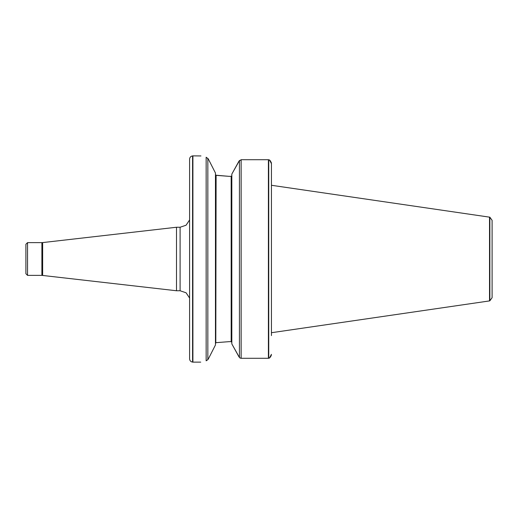 <?xml version="1.0" encoding="UTF-8"?>
<svg xmlns="http://www.w3.org/2000/svg" width="518" height="518" viewBox="0 0 518 518"><rect width="100%" height="100%" fill="white"/><g stroke="black" fill="none" stroke-linecap="round" stroke-linejoin="round"><path stroke-width="0.78" d="M489.853 217.197L492.1 220.305L492.1 297.695L489.853 300.803L489.853 217.197L271.438 185.282L271.438 163.649L271.438 335.606M269.995 160.386L271.264 162.484M271.348 162.827L271.438 163.649L269.47 159.945L268.408 159.712L268.408 358.288L269.47 358.055L271.438 354.351M271.348 355.18L271.238 355.601M270.901 356.397L269.477 358.055M268.408 159.712L241.135 159.712L238.921 161.247L231.824 174.1L239.536 160.392M239.73 357.802L241.135 358.288L268.408 358.288M240.307 358.132L239.918 357.944M238.921 356.753L231.824 343.9L239.433 357.485L239.433 160.515M231.824 174.1L231.824 343.9M231.824 342.346L231.17 341.66L231.824 342.346L231.17 341.66L229.047 341.66L216.11 342.663L229.047 341.66M231.824 175.654L231.235 176.34M215.799 175.207L229.047 176.34L216.11 175.337L215.456 174.553L216.11 175.337L215.799 342.793M231.17 341.66L231.17 176.34L229.047 176.34M215.456 343.447L216.11 342.663L215.456 343.447M207.847 158.294L207.847 359.699L206.145 360.813C198.983 362.529 198.983 362.529 206.145 360.813L206.145 157.226C198.964 155.458 198.964 155.458 206.145 157.226L208.294 158.948L215.456 173.018L215.456 344.982L208.398 358.844L215.456 344.982M192.579 155.899C190.747 156.216 189.75 157.304 189.594 159.162L189.594 358.838C189.75 360.696 190.747 361.784 192.579 362.101L192.579 155.899L192.91 155.873L192.91 362.127L200.725 362.127M200.952 155.937L192.91 155.873M489.529 217.087L489.529 300.913L271.438 332.718M489.853 300.803L489.529 300.913M207.847 359.699L208.398 358.844M189.594 219.936L186.091 225.207L180.102 227.247L180.102 290.753L186.091 292.793L189.594 298.064M180.102 227.247L176.496 227.247L176.496 290.753L180.102 290.753M42.638 275.414L42.638 242.586L41.893 242.631L41.893 275.369L176.496 290.753M41.893 242.631L27.538 242.631L27.538 275.369L41.893 275.369M27.538 275.369L25.9 273.731L25.9 244.269L27.538 242.631M241.135 159.712L241.135 358.288M268.738 159.764L268.738 358.236M192.579 362.101L192.91 362.127M42.638 242.586L176.496 227.247"/></g></svg>
